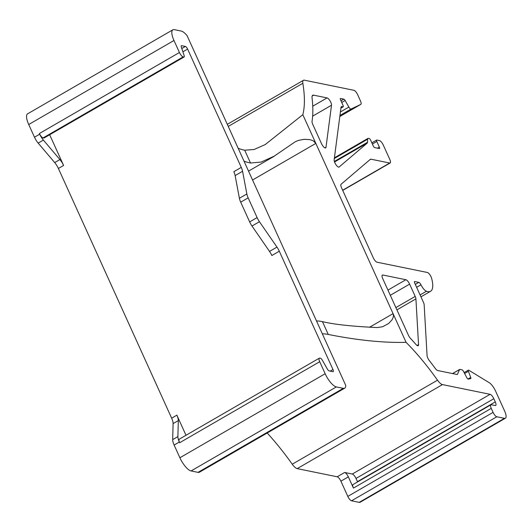 <?xml version="1.0" encoding="UTF-8"?>
<svg xmlns="http://www.w3.org/2000/svg" width="532" height="532" viewBox="0 0 532 532"><rect width="100%" height="100%" fill="white"/><g stroke="black" fill="none" stroke-linecap="round" stroke-linejoin="round"><path stroke-width="0.8" d="M279.3 251.21L271.852 255.52A9.13 3.046 60 0 0 269.525 251.41L276.973 247.101A9.13 3.046 -120 0 1 279.3 251.21L332.966 369.514A2.74 0.911 60 0 1 333.192 371.649A2.74 0.911 60 0 1 332.906 371.682L329.195 370.924A2.74 0.911 60 0 1 327.28 368.915L322.359 360.237A2.74 0.911 60 0 0 320.444 358.236L319.798 358.103A4.562 1.523 60 0 0 319.333 358.156A4.562 1.523 60 0 0 319.705 361.713L325.158 373.73A13.692 4.569 60 0 0 336.35 386.924L343.3 388.34A13.692 4.569 60 0 0 344.703 388.18A13.692 4.569 60 0 0 345.767 385.474L187.065 35.617A13.692 4.569 60 0 0 181.226 31.056L174.277 29.639A13.692 4.569 60 0 0 172.873 29.799A13.692 4.569 60 0 0 173.984 40.485L179.437 52.502A4.562 1.523 60 0 0 183.168 56.897L183.813 57.024A2.74 0.911 60 0 0 184.092 56.991A2.74 0.911 60 0 0 184.112 55.474L181.359 47.242A2.74 0.911 -120 0 1 181.379 45.719A2.74 0.911 -120 0 1 181.658 45.686L185.375 46.444L181.784 48.518M269.525 251.41L251.988 226.02A9.13 3.046 60 0 1 249.661 221.911L240.703 202.173A9.13 3.046 60 0 1 239.4 198.27L235.131 175.593A9.13 3.046 60 0 0 233.827 171.69L241.275 167.381L187.61 49.077A2.74 0.911 60 0 0 185.375 46.444M241.275 167.381A9.13 3.046 -120 0 1 242.579 171.284L235.131 175.593M239.4 198.27L246.855 193.961L242.579 171.284M246.855 193.961A9.13 3.046 60 0 0 248.158 197.864L257.109 217.601A9.13 3.046 60 0 0 259.443 221.711L276.973 247.101M179.437 52.502L39.388 133.512A4.562 1.523 60 0 0 43.119 137.908L43.757 138.041L183.813 57.024M340.906 481.181A4.562 1.523 60 0 0 337.175 476.785L344.623 472.476L352.277 474.039A4.562 1.523 -120 0 1 356.008 478.434L357.464 481.64L495.279 401.919A4.562 1.523 60 0 1 495.651 405.484A4.562 1.523 60 0 1 495.186 405.537L491.355 404.752A4.562 1.523 60 0 0 490.89 404.805L353.068 484.526A4.562 1.523 -120 0 0 353.441 488.09L348.354 476.872L340.906 481.181L347.808 496.403A4.562 1.523 60 0 0 351.539 500.798L359.193 502.361A9.13 3.046 60 0 0 360.131 502.255L505.4 418.225A9.13 3.046 60 0 0 504.655 411.103L495.525 390.973A9.13 3.046 60 0 0 489.181 382.661L468.785 370.219A1.829 0.612 60 0 0 468.373 370.146A1.829 0.612 60 0 0 468.406 371.296L464.596 373.504M337.175 476.785L297.195 468.626A9.13 3.046 60 0 1 292.248 464.21A136.943 45.712 60 0 0 267.184 433.021M457.168 374.515L457.414 374.368A1.829 0.612 -120 0 1 457.321 374.481A1.829 0.612 -120 0 1 457.128 374.508L437.676 370.531A4.562 1.523 60 0 1 435.329 368.503A151.554 50.587 60 0 0 429.357 360.623A4.562 1.523 60 0 1 427.07 355.536L424.164 304.803A4.562 1.523 60 0 0 423.439 302.322L414.661 282.971A1.829 0.612 60 0 1 414.514 281.548A1.829 0.612 60 0 1 414.701 281.528L418.817 282.366A2.74 0.911 60 0 1 420.965 284.806A7.302 2.441 -120 0 0 426.464 291.257A28.302 9.45 -120 0 0 430.574 291.277A28.302 9.45 -120 0 0 431.632 278.349A4.562 1.523 60 0 0 427.362 272.477L377.022 262.203A4.562 1.523 60 0 1 373.291 257.807L341.524 187.769A4.562 1.523 60 0 1 341.079 184.265L370.378 159.301A4.562 1.523 60 0 1 370.458 159.248A4.562 1.523 60 0 1 370.924 159.194L369.62 159.946M340.926 108.029L343.007 106.819L341.83 106.58A4.562 1.523 60 0 0 341.364 106.633A4.562 1.523 60 0 0 341.025 107.265L334.143 159.8A4.562 1.523 60 0 0 335.938 164.667A4.562 1.523 60 0 0 339.05 167.068A4.562 1.523 60 0 0 339.123 167.015L367.266 143.042A4.562 1.523 60 0 0 367.539 142.257L367.619 139.231A4.562 1.523 60 0 1 367.971 138.387A4.562 1.523 60 0 1 368.443 138.333L369.181 138.48A1.829 0.612 60 0 1 370.671 140.242L373.218 145.848A1.829 0.612 60 0 0 374.708 147.61L379.303 148.548A1.829 0.612 60 0 0 379.489 148.521A1.829 0.612 60 0 0 379.343 147.098L376.796 141.492A1.829 0.612 -120 0 1 376.649 140.069A1.829 0.612 -120 0 1 376.836 140.042L379.516 140.594A4.562 1.523 -120 0 1 383.246 144.99L389.79 159.407A4.562 1.523 60 0 1 390.162 162.972A4.562 1.523 60 0 1 389.69 163.025L370.924 159.194M343.007 106.819A1.829 0.612 60 0 0 343.2 106.799A1.829 0.612 60 0 0 343.047 105.376L340.58 99.936A1.829 0.612 -120 0 1 340.433 98.506A1.829 0.612 -120 0 1 340.62 98.487L340.32 98.659M340.979 100.814L343.858 99.151L340.62 98.487M343.858 99.151A1.829 0.612 -120 0 1 345.135 100.488L341.724 102.463M352.277 474.039L490.098 394.318L442.464 384.596A9.13 3.046 60 0 1 437.517 380.181A136.943 45.712 60 0 0 406.089 342.355L302.814 114.686A136.943 45.712 60 0 0 302.834 83.278A9.13 3.046 60 0 1 303.44 80.292A9.13 3.046 60 0 1 304.377 80.186L353.926 90.3A4.562 1.523 60 0 1 357.657 94.696L360.43 100.821A4.562 1.523 60 0 1 360.802 104.378A4.562 1.523 60 0 1 360.769 104.398L351.04 109.053A2.74 0.911 60 0 1 348.866 107.065L345.135 100.488M490.098 394.318A4.562 1.523 -120 0 1 493.829 398.714L356.008 478.434M495.279 401.919L493.829 398.714M490.89 404.805A4.562 1.523 60 0 0 491.262 408.37L493.078 412.373A4.562 1.523 60 0 0 496.808 416.769L504.462 418.332A9.13 3.046 60 0 0 505.4 418.225M467.967 379.037L470.72 377.447L468.406 371.296M470.72 377.447A1.829 0.612 -120 0 1 470.754 378.598A1.829 0.612 -120 0 1 470.687 378.618L468.246 379.103A1.829 0.612 -120 0 1 466.77 377.62L463.445 371.329A1.829 0.612 60 0 0 462.089 369.853L459.874 369.401A1.829 0.612 60 0 0 459.688 369.421A1.829 0.612 60 0 0 459.588 369.541L452.599 373.584M457.414 374.368L459.588 369.541M415.199 296.404A4.562 1.523 60 0 1 415.918 298.891L418.544 344.623A4.562 1.523 60 0 1 418.199 345.7A4.562 1.523 60 0 1 415.964 344.45A151.554 50.587 60 0 0 410.538 338.472A4.562 1.523 60 0 1 408.403 335.2L382.741 278.635A4.562 1.523 60 0 1 382.368 275.071A4.562 1.523 60 0 1 382.841 275.017L405.896 279.726A4.562 1.523 60 0 1 409.627 284.121L415.199 296.404L395.875 307.582M327.074 97.901A4.562 1.523 60 0 1 330.066 100.907A4.562 1.523 60 0 1 331.509 105.23L326.003 147.264A4.562 1.523 60 0 1 325.664 147.896A4.562 1.523 60 0 1 321.468 143.554L312.75 124.335A4.562 1.523 60 0 1 312.045 121.356A151.554 50.587 60 0 0 312.058 97.855A9.13 3.046 60 0 1 312.716 95.275A9.13 3.046 60 0 1 313.654 95.162L327.074 97.901L312.75 106.187M344.703 388.18L199.44 472.203A13.692 4.569 -120 0 1 198.03 472.369L343.3 388.34M174.124 445.058A9.13 3.046 -120 0 1 172.681 439.618L177.894 436.606A9.13 3.046 60 0 0 179.344 442.039L174.124 445.058L179.889 457.759A13.692 4.569 60 0 0 191.081 470.946L198.03 472.369M172.681 439.618L173.106 423.612A9.13 3.046 60 0 0 171.656 418.179L58.387 168.471A9.13 3.046 60 0 0 54.696 162.573L38.171 143.108A9.13 3.046 -120 0 1 34.48 137.216L39.701 134.197A9.13 3.046 60 0 0 43.391 140.089L38.171 143.108M172.873 29.799L27.604 113.828A13.692 4.569 60 0 0 28.721 124.508L34.48 137.216M322.332 333.823A136.943 45.712 -120 0 1 328.277 334.462L322.465 321.647A151.554 50.587 60 0 0 316.493 320.942M406.089 342.355C373.87 343.147 342.289 337.202 328.277 334.462M244.022 161.183A151.554 50.587 60 0 0 250.512 163.025L244.7 150.21L254.103 149.499L265.209 144.584L302.814 114.686M244.7 150.21A136.943 45.712 -120 0 1 238.183 148.308M322.465 321.647C334.169 324.467 352.47 326.435 377.354 327.559L382.721 326.715L388.692 323.456L391.998 319.878L393.175 317.458L393.474 315.429L393.062 313.634L369.481 327.28M252.56 180.002L315.842 143.401L313.162 140.747L309.97 139.637L304.231 139.291L298.405 140.401L295.06 141.878L274.153 156.182L261.205 162.054L250.512 163.025M54.696 162.573L59.91 159.56A9.13 3.046 -120 0 1 63.601 165.452L49.669 134.749M186 435.282L176.877 415.159A9.13 3.046 -120 0 1 178.32 420.599L173.106 423.612M179.344 442.039L179.65 442.73A4.562 1.523 60 0 1 179.284 439.166L319.333 358.156M177.894 436.606L178.32 420.599M184.092 56.991L44.043 138.007A2.74 0.911 -120 0 1 43.757 138.041M39.388 133.512L39.701 134.197M59.91 159.56L43.391 140.089M344.623 472.476A4.562 1.523 -120 0 1 348.354 476.872M426.464 291.257L420.094 294.941M183.168 56.897L43.119 137.908M442.464 384.596L297.195 468.626M336.35 386.924L191.081 470.946M437.517 380.181L292.248 464.21M418.817 282.366L415.312 284.394M367.266 143.042L334.542 161.974M341.83 106.58L341.085 107.012M348.866 107.065L340.413 111.953M351.04 109.053L339.955 115.464M360.769 104.398L339.815 116.521L360.802 104.378M302.834 83.278L228.255 126.423M415.918 298.891L396.919 309.883M409.627 284.121L390.302 295.3M405.896 279.726L387.948 290.113M382.841 275.017L382.089 275.456M418.544 344.623L417.088 345.461M313.654 95.162L312.158 96.033M326.003 147.264L324.952 147.869M331.509 105.23L312.65 116.136M187.61 49.077L182.888 51.81M63.601 165.452L58.387 168.471M171.656 418.179L176.877 415.159M332.966 369.514L330.179 371.123M325.158 373.73L179.889 457.759M319.705 361.713L179.65 442.73M251.988 226.02L259.443 221.711M249.661 221.911L257.109 217.601M240.703 202.173L248.158 197.864M181.213 45.945L181.658 45.686M173.984 40.485L28.721 124.508M353.441 488.09L491.262 408.37M347.808 496.403L493.078 412.373M351.539 500.798L496.808 416.769M359.193 502.361L504.462 418.332M420.965 284.806L416.636 287.313M367.539 142.257L334.362 161.449M367.619 139.231L334.315 158.496M379.343 147.098L377.481 148.175M376.796 141.492L372.393 144.039M389.69 163.025L342.641 190.237M303.44 80.292L227.304 124.335M248.53 171.118L274.199 156.268M459.688 369.421L452.526 373.564M468.373 370.146L464.117 372.606M340.912 108.122L343.2 106.799M430.574 291.277L420.958 296.843M367.971 138.387L334.402 157.805M376.649 140.069L371.855 142.842M390.162 162.972L342.721 190.409"/></g></svg>
